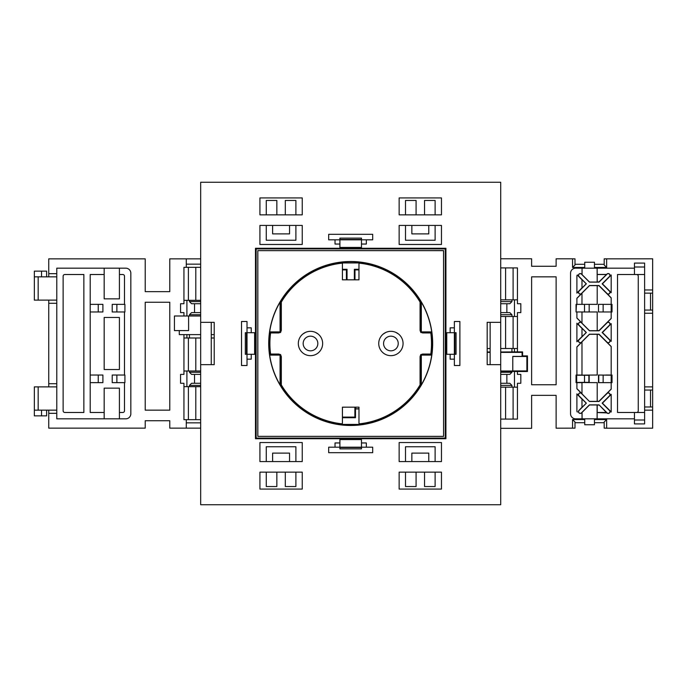 <?xml version="1.0" encoding="UTF-8"?>
<svg xmlns="http://www.w3.org/2000/svg" width="687" height="687" viewBox="0 0 687 687"><rect width="100%" height="100%" fill="white"/><g stroke="black" fill="none" stroke-linecap="round" stroke-linejoin="round"><path stroke-width="1.03" d="M390.894 336.175A7.325 7.325 0 0 1 398.228 343.5A7.325 7.325 0 0 1 390.894 350.825A7.325 7.325 0 0 1 383.569 343.5A7.325 7.325 0 0 1 390.894 336.175M310.49 336.175A7.325 7.325 0 0 1 317.823 343.5A7.325 7.325 0 0 1 310.49 350.825A7.325 7.325 0 0 1 303.165 343.5A7.325 7.325 0 0 1 310.49 336.175M342.444 417.086L354.878 417.086L354.878 407.193M359.155 424.429L342.229 424.429M342.444 417.705L355.497 417.705L355.497 408.945L358.949 408.945M358.949 269.914L354.973 269.914L354.973 279.807M346.411 279.807L346.411 269.914L342.444 269.914M347.038 279.807L347.038 269.295L342.444 269.295M358.949 269.295L354.355 269.295L354.355 279.807M342.229 262.941L359.155 262.941M342.229 424.6L359.155 424.6M358.949 408.671L355.497 408.945M355.772 407.193L355.772 408.671M354.878 417.086L355.497 417.705M346.411 269.914L347.038 269.295M354.973 269.914L354.355 269.295M359.155 262.778L342.229 262.778M578.591 411.633A1.692 1.692 0 0 0 581.485 412.827L589.446 404.866L599.047 404.866L607.016 412.827A1.692 1.692 0 0 0 609.412 412.827A1.692 1.692 0 0 0 609.412 410.44L602.147 403.166L609.412 395.901A1.692 1.692 0 0 0 609.412 393.505A1.692 1.692 0 0 0 607.016 393.505L599.047 401.474L589.446 401.474L581.485 393.505A1.692 1.692 0 0 0 578.591 394.707A1.692 1.692 0 0 0 579.089 395.901L586.354 403.166L579.089 410.44A1.692 1.692 0 0 0 578.591 411.633M582.069 412.389L582.069 418.83L597.115 418.83L597.115 404.969L589.489 404.969L581.563 412.913A1.812 1.812 0 0 1 578.471 411.633A1.812 1.812 0 0 1 579.004 410.354L581.975 407.262M577.329 412.028A1.778 1.778 0 0 1 576.9 411.315L576.9 393.883L579.004 395.987A1.812 1.812 0 0 1 579.588 393.033A1.812 1.812 0 0 1 581.563 393.428L576.9 388.756L576.9 382.642L581.975 382.642M578.591 292.293A1.692 1.692 0 0 0 581.485 293.495L589.446 285.526L599.047 285.526L607.016 293.495A1.692 1.692 0 0 0 609.412 293.495A1.692 1.692 0 0 0 609.412 291.099L602.147 283.834L609.412 276.56A1.692 1.692 0 0 0 609.412 274.173A1.692 1.692 0 0 0 607.016 274.173L599.047 282.134L589.446 282.134L581.485 274.173A1.692 1.692 0 0 0 578.591 275.367A1.692 1.692 0 0 0 579.089 276.56L586.354 283.834L579.089 291.099A1.692 1.692 0 0 0 578.591 292.293M576.9 304.358L576.9 298.244L581.563 293.572A1.812 1.812 0 0 1 578.471 292.293A1.812 1.812 0 0 1 579.004 291.013L576.9 293.117L576.9 275.685A1.778 1.778 0 0 1 577.329 274.972L579.004 276.646A1.812 1.812 0 0 1 579.588 273.692A1.812 1.812 0 0 1 581.563 274.087L581.923 274.439M578.591 340.958A1.692 1.692 0 0 0 581.485 342.16L589.446 334.191L599.047 334.191L607.016 342.16A1.692 1.692 0 0 0 609.412 342.16A1.692 1.692 0 0 0 609.412 339.764L602.147 332.499L609.412 325.234A1.692 1.692 0 0 0 609.412 322.838A1.692 1.692 0 0 0 607.016 322.838L599.047 330.808L589.446 330.808L581.485 322.838A1.692 1.692 0 0 0 578.591 324.032A1.692 1.692 0 0 0 579.089 325.234L586.354 332.499L579.089 339.764A1.692 1.692 0 0 0 578.591 340.958M581.975 375.025L576.9 375.025L576.9 346.909L581.563 342.246A1.812 1.812 0 0 1 578.471 340.958A1.812 1.812 0 0 1 579.004 339.679L576.9 341.783L576.9 323.208L579.004 325.312A1.812 1.812 0 0 1 579.588 322.358A1.812 1.812 0 0 1 581.563 322.753L576.9 318.081L576.9 311.975M611.181 323.749L602.43 332.499L611.181 341.241M598.48 375.025L611.181 375.205L598.48 375.025L598.48 382.642L612.023 382.642L612.023 375.025L611.181 375.025L611.181 346.488L606.93 342.246A1.812 1.812 0 0 0 609.498 342.246A1.812 1.812 0 0 0 609.498 339.679L611.181 341.362L611.181 323.637L609.498 325.312A1.812 1.812 0 0 0 609.498 322.753A1.812 1.812 0 0 0 606.93 322.753L607.016 322.838M576.9 317.969L581.975 323.045M597.209 330.602L598.97 330.602L611.181 318.39M611.181 297.935L598.97 285.723L597.209 285.723M606.93 322.753L611.181 318.51L611.181 311.975L612.023 311.975L612.023 304.358L611.181 304.358L611.181 297.823L607.016 293.495M581.975 328.403L576.9 323.328M576.9 341.671L581.975 336.587M611.181 346.6L598.97 334.389L597.209 334.389M589.171 382.642L589.171 375.025M597.209 401.277L598.97 401.277L611.181 389.065M611.181 375.025L605.676 375.025M606.381 274.517L597.209 274.517L597.209 281.936L598.97 281.936L606.93 274.087A1.812 1.812 0 0 1 609.498 274.087A1.812 1.812 0 0 1 609.498 276.646L611.181 274.972L611.181 292.696L609.498 291.013A1.812 1.812 0 0 1 609.498 293.572A1.812 1.812 0 0 1 606.93 293.572M581.975 293.28L576.9 298.356M581.975 311.975L581.975 323.182L589.489 330.696L597.209 330.696L597.209 311.975L584.517 311.975L584.517 304.358L576.049 304.358L576.049 311.975L576.479 304.358M589.171 311.975L589.171 304.358L597.209 304.358L597.209 285.629L589.489 285.629L581.975 293.143L581.975 304.358M581.975 328.266L581.975 336.724L586.209 332.499L581.975 328.266M597.209 281.936L597.115 268.17L582.061 268.17L582.018 274.482M582.018 412.518L582.061 418.83L575.629 418.83A5.075 5.075 0 0 1 570.553 413.746L570.553 273.254A5.075 5.075 0 0 1 575.629 268.17L582.061 268.17L582.061 274.439M581.975 279.6L581.975 288.059L586.209 283.834L581.975 279.6M597.209 274.517L597.132 268.17L634.453 268.17M582.069 274.611L589.489 282.031L597.115 282.031M611.181 394.424L602.43 403.166L611.181 411.917M634.453 418.83L597.132 418.83L597.132 412.561L606.93 412.913A1.812 1.812 0 0 0 609.498 412.913A1.812 1.812 0 0 0 609.498 410.354L611.181 412.028L611.181 394.304L609.498 395.987A1.812 1.812 0 0 0 609.498 393.428A1.812 1.812 0 0 0 606.93 393.428L607.016 393.505M576.9 388.644L581.975 393.72M598.97 405.064L597.209 405.064L597.209 412.483L606.381 412.483L599.047 404.866M589.489 401.371L597.209 401.371L597.209 382.642L581.975 382.547L581.975 393.857L589.446 401.474M586.209 403.166L581.975 398.941L581.975 407.4L586.354 403.166M581.975 399.078L576.9 394.003M576.9 410.792A1.692 1.692 0 0 0 577.329 411.917M581.975 375.128L597.209 375.025L597.209 334.294L589.489 334.294L581.975 341.808L581.975 375.214L576.659 375.205L588.888 375.308L588.888 382.358L584.517 382.358L584.517 375.308M584.517 382.358L576.676 382.444L581.975 382.547M644.612 289.966L652.65 289.966L652.65 258.81L604.191 258.853L604.191 265.01L606.638 267.449L606.638 258.81M644.612 386.875L652.65 386.875L652.65 293.143L644.612 293.143L644.612 274.517L617.527 274.517L617.527 412.483L634.453 412.483L634.453 423.905L644.612 423.905L644.612 419.997L634.453 419.997M594.461 419.551L606.638 419.551L606.638 428.19L652.65 428.19L652.65 410.156L644.612 410.156M652.65 289.966L652.65 293.143M644.612 419.997L644.612 406.979L652.65 406.979L652.65 390.053L644.612 390.053L644.612 310.069L652.65 310.069M581.975 341.946L576.9 347.021M611.181 275.083L602.43 283.834L611.181 292.576M636.566 412.483A1.692 1.692 0 0 0 638.257 410.792L638.257 276.208A1.692 1.692 0 0 0 636.566 274.517M606.93 393.428L611.181 389.177L611.181 382.642M606.578 274.439L597.132 274.439M644.612 313.238L652.65 313.238M500.72 428.319L531.618 428.319L531.618 395.343L556.118 395.343L556.118 428.19L574.993 428.147L574.993 421.99L572.554 419.551L572.554 428.19M572.554 419.551L584.731 419.551M606.638 267.449L594.461 267.449M584.731 267.449L572.554 267.449L572.554 258.81L556.118 258.81L556.118 266.264L531.618 266.264L531.618 258.776L500.72 258.776M556.118 276.844L531.618 276.844L531.618 384.763L556.118 384.763L556.118 276.844M500.72 419.087L517.44 419.087L517.44 383.277L520.823 383.277L520.823 374.389L517.44 374.389L517.44 371.504L527.461 371.504L527.461 355.909L522.592 355.909L522.592 351.89L517.44 351.89L517.44 312.611L520.823 312.611L520.823 303.723L517.44 303.723L517.44 267.913L500.72 267.913M581.975 279.738L577.329 275.083A1.692 1.692 0 0 0 576.9 276.208M576.9 292.997L581.975 287.922M604.191 422.72L594.461 422.72M584.731 422.72L574.993 422.72M574.993 264.28L584.731 264.28M594.461 264.28L604.191 264.28M652.65 386.875L652.65 390.053M652.65 406.979L652.65 410.156M606.638 419.551L604.191 421.99L604.191 428.147L606.638 428.19M572.554 267.449L574.993 265.01L574.993 258.853L572.554 258.81M644.612 406.979L644.612 390.053M644.612 310.069L644.612 293.143M500.72 299.85L511.935 299.85L511.935 301.602L509.823 303.723L500.72 303.723M500.72 312.611L509.823 312.611L511.935 314.723L511.935 316.475L500.72 316.475M500.72 371.401L511.935 371.401L511.935 372.277L509.823 374.389L500.72 374.389M500.72 383.277L509.823 383.277L511.935 385.398L511.935 387.15L500.72 387.15M517.44 387.167L511.935 387.15M487.177 348.515L490.14 348.515M500.72 348.515L517.44 348.498M517.44 316.501L511.935 316.475M511.935 299.85L517.44 299.833M512.785 356.493L526.877 356.493L526.877 370.92L512.785 370.92M517.44 351.89L500.72 351.993M505.589 299.85L505.589 267.913M505.589 348.515L505.589 316.475M500.72 352.388L522.094 352.388L522.094 356.407L512.785 356.407L512.785 371.006L500.72 371.006M487.177 352.388L490.14 352.388M505.589 419.087L505.589 387.15M490.14 351.993L487.177 351.993M522.094 352.388L522.592 351.89M522.094 356.407L522.592 355.909M511.935 371.401L517.44 371.504M527.461 371.504L526.877 370.92M513.103 348.507L513.103 316.484M513.103 299.841L513.103 267.913M513.103 419.087L513.103 387.159M514.477 316.501L514.477 299.833M514.477 387.167L514.477 371.427M514.477 348.498L514.477 351.967M506.86 383.277L506.86 374.389M506.86 312.611L506.86 303.723M527.461 355.909L526.877 356.493M576.9 375.025L576.049 375.025L576.049 382.642L576.9 382.642M644.612 267.003L634.453 267.003L634.453 263.095L644.612 263.095L644.612 274.517M644.612 412.483L634.453 412.483M594.461 268.17L594.461 262.245L584.731 262.245L584.731 268.17M594.461 418.83L594.461 424.755L584.731 424.755L584.731 418.83M576.676 382.444L576.676 375.231M576.659 382.461L576.659 375.205M605.676 382.642L598.48 382.642M611.181 382.461L611.181 375.231M603.134 382.358L603.134 375.308M598.763 382.358L598.763 375.308M634.453 267.003L634.453 274.517M589.171 304.358L584.517 304.358M584.517 311.975L576.479 311.975M611.181 311.975L598.48 311.975L598.48 304.358L611.181 304.358L611.181 311.975M603.134 311.975L603.134 304.358M511.935 348.515L511.935 351.993M511.935 385.398L500.72 385.398M500.72 372.277L511.935 372.277M511.935 314.723L500.72 314.723M500.72 301.602L511.935 301.602M650.537 310.069L650.537 293.143M650.537 406.979L650.537 390.053M38.163 276.844L34.35 276.844L34.35 300.125L38.163 300.125L38.163 276.844L56.781 276.844L56.781 300.125L38.163 300.125M34.35 276.844L34.35 271.133L41.546 271.133L41.546 276.844M56.781 300.125L56.781 410.156L34.35 410.156L34.35 386.875L38.163 386.875L38.163 410.156M104.175 274.517L90.212 274.517L90.212 375.025L102.904 375.025L102.904 382.642L90.212 382.642L90.212 412.483L104.175 412.483M119.409 369.529L119.409 317.471L104.175 317.471L104.175 369.529L119.409 369.529M90.212 304.358L102.904 304.358L102.904 311.975L90.212 311.975M119.409 298.854L119.409 268.17L104.175 268.17L104.175 298.854L119.409 298.854M56.781 383.707L48.743 383.707L48.743 300.125M56.781 303.293L48.743 303.293M145.223 410.156L169.775 410.156L169.775 302.237L145.223 302.237L145.223 410.156M56.781 413.325L48.743 413.325L48.743 428.138L145.223 428.138L145.223 420.736L169.775 420.736L169.775 428.138L200.673 428.138M200.673 267.329L183.944 267.329L183.944 303.723L180.561 303.723L180.561 312.611L183.944 312.611L183.944 315.994L174.429 315.994L174.429 330.593L179.29 330.593L179.29 334.612L183.944 334.612L183.944 374.389L180.561 374.389L180.561 383.277L183.944 383.277L183.944 419.671L200.673 419.671M186.28 267.329L186.28 258.862L169.775 258.862L169.775 291.657L145.223 291.657L145.223 258.862L48.743 258.862L48.743 273.675L56.781 273.675M48.743 413.325L48.743 410.156M48.743 386.875L48.743 383.707M48.743 276.844L48.743 273.675M56.781 386.875L38.163 386.875M41.546 410.156L41.546 415.867L34.35 415.867L34.35 410.156M179.29 330.593L188.607 330.593L188.607 315.994M200.673 386.669L189.449 386.669L189.449 385.398L191.57 383.277L200.673 383.277M200.673 374.389L191.57 374.389L189.449 372.277L189.449 371.006L200.673 371.006M200.673 315.994L189.449 315.994L189.449 314.723L191.57 312.611L200.673 312.611M200.673 303.723L191.57 303.723L189.449 301.602L189.449 300.331L200.673 300.331M183.944 300.331L189.449 300.331M214.215 337.995L211.252 337.995M200.673 337.995L183.944 337.995M183.944 371.006L189.449 371.006M189.449 386.669L183.944 386.669M195.795 386.669L195.795 419.671M195.795 337.995L195.795 371.006M186.28 258.862L200.673 258.862M195.795 267.329L195.795 300.331M183.944 334.612L200.673 334.612M211.252 334.612L214.215 334.612M189.449 315.994L183.944 315.994M188.393 337.995L188.393 371.006M188.393 386.669L188.393 419.671M188.393 267.329L188.393 300.331M186.907 371.006L186.907 386.669M186.907 300.331L186.907 315.994M186.907 337.995L186.907 334.612M194.524 303.723L194.524 312.611M194.524 374.389L194.524 383.277M186.28 264.151L200.673 264.151M200.673 422.849L186.28 422.849L186.28 428.138M186.28 422.849L186.28 419.671M119.409 418.83L119.409 388.146L104.175 388.146L104.175 418.83L125.755 418.83A5.075 5.075 0 0 0 130.839 413.746L130.839 273.254A5.075 5.075 0 0 0 125.755 268.17L119.409 268.17M56.781 410.156L56.781 418.83L104.175 418.83M104.175 268.17L56.781 268.17L56.781 276.844M119.409 412.483L122.801 412.483A1.692 1.692 0 0 0 124.493 410.792L124.493 382.642M124.493 304.358L124.493 276.208A1.692 1.692 0 0 0 122.801 274.517L119.409 274.517M124.493 375.025L124.493 311.975M63.127 276.208L63.127 410.792A1.692 1.692 0 0 0 64.818 412.483L83.866 412.483L83.866 274.517L64.818 274.517A1.692 1.692 0 0 0 63.127 276.208M116.876 304.358L112.221 304.358L112.221 311.975L124.914 311.975L124.914 304.358L116.876 304.358L116.876 311.975M98.25 304.358L98.25 311.975M116.876 375.025L112.221 375.025L112.221 382.642L124.914 382.642L124.914 375.025L116.876 375.025L116.876 382.642M90.212 375.025L90.212 382.642M98.25 375.025L98.25 382.642M189.449 337.995L189.449 334.612M189.449 301.602L200.673 301.602M200.673 314.723L189.449 314.723M189.449 372.277L200.673 372.277M200.673 385.398L189.449 385.398M41.546 415.867L46.622 415.867L46.622 410.156M41.546 271.133L46.622 271.133L46.622 276.844M420.736 332.499L421.32 331.907L431.711 331.907L431.196 332.499A81.255 81.255 0 0 1 431.196 354.501L431.711 355.093A81.847 81.847 0 0 1 421.32 384.849L420.719 384.686L419.559 385.819M431.711 331.907A81.847 81.847 0 0 0 421.32 302.151L420.736 302.306A81.255 81.255 0 0 0 359.155 262.692L359.155 262.03A81.908 81.908 0 0 0 342.229 262.03L342.229 262.692A81.255 81.255 0 0 0 281.335 301.181L281.825 301.181M280.657 332.499L280.064 331.907L280.064 302.151L280.665 302.314L281.335 301.181M280.064 302.151A81.847 81.847 0 0 0 269.673 331.907L270.189 332.499A81.255 81.255 0 0 0 270.189 354.501L269.673 355.093A81.847 81.847 0 0 0 280.064 384.849L280.064 355.093L280.657 354.501M432.664 343.5A81.976 81.976 0 0 0 350.696 261.524A81.976 81.976 0 0 0 268.72 343.5A81.976 81.976 0 0 0 350.696 425.476A81.976 81.976 0 0 0 432.664 343.5M256.114 248.917L256.114 438.083L445.279 438.083L445.279 248.917L256.114 248.917L255.478 248.282L445.915 248.282L445.279 248.917M445.915 248.282L445.915 438.718L255.478 438.718L255.478 248.282M255.478 438.718L256.114 438.083M445.915 438.718L445.279 438.083M280.708 303.293L280.708 315.994M280.708 362.547L280.708 375.239M420.676 371.006L420.676 383.707M420.118 383.707L420.71 383.707L420.719 384.686M421.32 384.849L421.32 355.093L420.736 354.501M420.101 368.893L420.736 368.893L420.736 355.213M420.736 368.893L420.71 371.006L420.118 371.006M420.676 311.761L420.676 324.453M420.118 324.453L420.71 324.453L420.736 326.574L420.101 326.574M420.736 331.787L420.736 326.574M421.32 331.907L421.32 302.151M420.101 309.648L420.736 309.648L420.736 302.306M420.736 309.648L420.71 311.761L420.118 311.761M281.266 362.547L280.674 362.547L280.657 355.213M280.064 384.849L280.657 384.694L280.674 375.239L281.266 375.239M281.266 303.293L280.674 303.293L280.665 302.314M280.657 331.787L280.674 315.994L281.266 315.994M280.657 384.694A81.255 81.255 0 0 0 342.229 424.308L342.229 424.97A81.908 81.908 0 0 0 359.155 424.97L359.155 424.308A81.255 81.255 0 0 0 420.058 385.819M342.229 262.692L342.229 263.413M281.292 318.107L280.657 318.107M279.858 332.499L270.189 332.499M279.858 354.501L270.189 354.501M280.657 360.426L281.292 360.426M281.292 377.352L280.657 377.352M342.229 423.587L342.229 424.308M359.155 424.308L359.155 423.587M421.535 354.501L431.196 354.501M421.535 332.499L431.196 332.499M359.155 263.413L359.155 262.692M443.553 436.357L257.831 436.357L257.831 250.643L443.553 250.643L443.587 436.391L257.831 436.357M421.32 355.093L431.711 355.093M280.064 355.093L269.673 355.093M280.064 331.907L269.673 331.907M443.587 436.391L443.553 250.643M443.587 250.609L257.831 250.643M257.805 436.391L257.805 250.609M315.522 332.422L318.098 334.002M302.881 334.002L305.457 332.422M322.658 343.5A12.168 12.168 0 0 0 310.49 331.332A12.168 12.168 0 0 0 298.321 343.5A12.168 12.168 0 0 0 310.49 355.668A12.168 12.168 0 0 0 322.658 343.5M395.927 332.422L398.503 334.002M383.294 334.002L385.862 332.422M403.063 343.5A12.168 12.168 0 0 0 390.894 331.332A12.168 12.168 0 0 0 378.735 343.5A12.168 12.168 0 0 0 390.894 355.668A12.168 12.168 0 0 0 403.063 343.5M431.496 343.5A80.8 80.8 0 0 0 430.801 332.946L423.063 332.946A2.988 2.988 0 0 1 420.066 329.958L420.066 302.074A80.8 80.8 0 0 0 359.55 263.181L358.975 263.705L358.975 279.841L342.418 279.841L342.418 263.705L341.834 263.181A80.8 80.8 0 0 0 281.318 302.074L281.318 329.958A2.988 2.988 0 0 1 278.329 332.946L270.584 332.946A80.8 80.8 0 0 0 270.584 354.054L278.329 354.054A2.988 2.988 0 0 1 281.318 357.042L281.318 384.926A80.8 80.8 0 0 0 341.834 423.819L342.418 423.295L342.418 407.159L358.975 407.159L358.975 423.295L359.55 423.819A80.8 80.8 0 0 0 420.066 384.926L420.066 357.042A2.988 2.988 0 0 1 423.063 354.054L430.801 354.054A80.8 80.8 0 0 0 431.496 343.5M430.801 354.054L430.826 354.08A80.826 80.826 0 0 0 430.826 332.92L430.801 332.946M270.584 332.946L270.558 332.92A80.826 80.826 0 0 0 270.558 354.08L278.329 354.054A2.963 2.963 0 0 1 281.292 357.042L281.292 384.935A80.826 80.826 0 0 0 341.499 423.802L341.834 423.819M358.975 263.705L358.949 279.807L342.444 279.807L342.418 263.705M420.066 302.074L420.101 302.065A80.826 80.826 0 0 0 359.885 263.198L359.55 263.181M420.066 329.958L420.101 302.065M420.101 329.958A2.963 2.963 0 0 0 423.063 332.92L430.826 332.92M430.826 354.08L423.063 354.08A2.963 2.963 0 0 0 420.101 357.042L420.066 384.926M359.55 423.819L359.885 423.802A80.826 80.826 0 0 0 420.101 384.935M358.975 423.295L358.975 407.159L342.444 407.193L342.418 423.295M281.318 302.074L281.292 329.958A2.963 2.963 0 0 1 278.329 332.92L270.558 332.92M341.834 263.181L341.499 263.198A80.826 80.826 0 0 0 281.292 302.065M420.676 313.375L420.186 313.375M420.676 322.838L420.186 322.838M420.676 382.084L420.186 382.084M420.186 372.629L420.676 372.629M280.708 364.162L281.206 364.162M281.206 373.625L280.708 373.625M281.206 314.371L280.708 314.371M280.708 304.916L281.206 304.916M339.902 244.048L339.902 239.815L361.482 239.815L361.482 247.432L339.902 247.432L339.902 244.048L335.033 244.048L335.033 239.815M454.373 332.706L454.373 354.294L456.065 354.294L456.065 332.706L446.756 332.706L446.756 354.294L454.373 354.294L454.373 365.51L459.878 365.51L459.878 321.49L454.373 321.49L454.373 332.706M500.72 322.34L487.177 322.34L487.177 364.66L500.72 364.66L500.72 504.739L200.673 504.739L200.673 364.66L214.215 364.66L214.215 322.34L200.673 322.34L200.673 182.261L500.72 182.261L500.72 364.66M259.918 472.149L259.918 489.075L302.237 489.075L302.237 472.149L259.918 472.149M302.237 442.531L259.918 442.531L259.918 461.57L302.237 461.57L302.237 442.531M259.918 214.851L259.918 197.925L302.237 197.925L302.237 214.851L259.918 214.851M302.237 244.469L259.918 244.469L259.918 225.43L302.237 225.43L302.237 244.469M441.466 472.149L441.466 489.075L399.147 489.075L399.147 472.149L441.466 472.149M399.147 442.531L441.466 442.531L441.466 461.57L399.147 461.57L399.147 442.531M441.466 214.851L441.466 197.925L399.147 197.925L399.147 214.851L441.466 214.851M399.147 244.469L441.466 244.469L441.466 225.43L399.147 225.43L399.147 244.469M339.902 439.568L339.902 447.185L361.482 447.185L361.482 439.568L339.902 439.568M254.628 332.706L247.011 332.706L247.011 354.294L245.319 354.294L245.319 332.706L247.011 332.706L247.011 321.49L241.515 321.49L241.515 365.51L247.011 365.51L247.011 354.294L254.628 354.294L254.628 332.706M450.148 332.706L450.148 327.845L454.373 327.845M454.373 359.155L450.148 359.155L450.148 354.294M366.351 239.815L366.351 244.048L361.482 244.048M251.244 354.294L251.244 359.155L247.011 359.155M247.011 327.845L251.244 327.845L251.244 332.706M361.482 442.952L366.351 442.952L366.351 447.185M335.033 447.185L335.033 442.952L339.902 442.952M339.902 239.815L339.902 238.123L361.482 238.123L361.482 239.815L372.697 239.815L372.697 234.319L328.687 234.319L328.687 239.815L339.902 239.815M276.844 472.149L276.844 486.542L266.264 486.542L266.264 472.149M285.311 472.149L285.311 486.542L295.891 486.542L295.891 472.149M200.673 322.34L200.673 364.66M211.252 364.66L211.252 322.34M266.264 461.57L266.264 446.756L295.891 446.756L295.891 461.57M289.545 461.57L289.545 453.111L272.619 453.111L272.619 461.57M276.844 214.851L276.844 200.458L266.264 200.458L266.264 214.851M295.891 214.851L295.891 200.458L285.311 200.458L285.311 214.851M266.264 225.43L266.264 240.244L295.891 240.244L295.891 225.43M289.545 225.43L289.545 233.889L272.619 233.889L272.619 225.43M424.54 472.149L424.54 486.542L435.12 486.542L435.12 472.149M405.502 472.149L405.502 486.542L416.082 486.542L416.082 472.149M490.14 364.66L490.14 322.34M435.12 461.57L435.12 446.756L405.502 446.756L405.502 461.57M411.848 461.57L411.848 453.111L428.774 453.111L428.774 461.57M424.54 214.851L424.54 200.458L435.12 200.458L435.12 214.851M416.082 214.851L416.082 200.458L405.502 200.458L405.502 214.851M435.12 225.43L435.12 240.244L405.502 240.244L405.502 225.43M411.848 225.43L411.848 233.889L428.774 233.889L428.774 225.43M361.482 447.185L361.482 448.877L339.902 448.877L339.902 447.185L328.687 447.185L328.687 452.681L372.697 452.681L372.697 447.185L361.482 447.185M339.902 239.48L361.482 239.48M454.897 332.706L454.897 354.294M246.496 332.706L246.496 354.294M339.902 447.52L361.482 447.52"/></g></svg>
